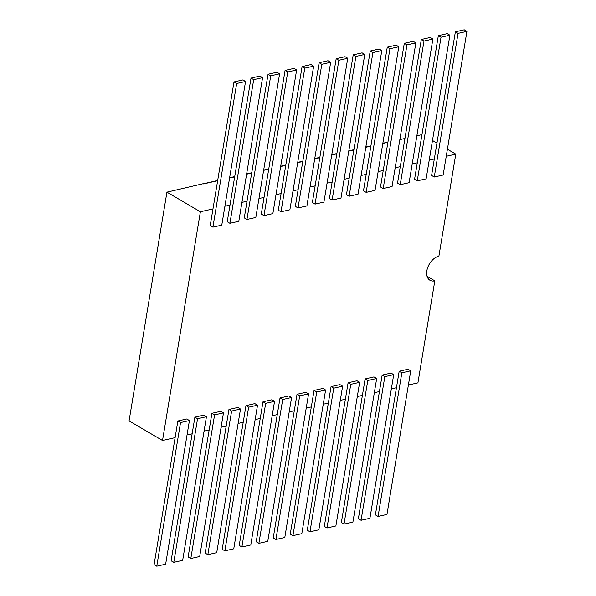 <?xml version="1.0" encoding="UTF-8"?>
<svg xmlns="http://www.w3.org/2000/svg" width="596" height="596" viewBox="0 0 596 596"><rect width="100%" height="100%" fill="white"/><g stroke="black" fill="none" stroke-linecap="round" stroke-linejoin="round"><path stroke-width="0.89" d="M203.571 183.896L217.689 180.424M229.624 177.735L234.712 176.58M246.647 173.89L251.743 172.743M263.678 170.046L268.766 168.899M280.701 166.209L285.797 165.062M297.732 162.365L302.82 161.218M314.755 158.529L319.851 157.374M331.778 154.684L336.874 153.537M348.809 150.84L353.905 149.693M365.832 147.003L370.928 145.849M382.863 143.159L387.907 142.31M175.105 437.65L154.081 564.635L156.763 566.2L165.643 564.196L189.424 420.553L186.749 418.981L177.861 420.992L175.105 437.65L162.522 440.489L129.071 420.895L166.932 192.158L203.623 183.598M203.757 183.68L217.667 180.536M229.602 177.846L234.697 176.699M246.632 174.002L251.721 172.855M263.655 170.165L268.751 169.011M280.686 166.321L285.775 165.174M297.709 162.477L302.805 161.33M314.74 158.64L319.829 157.486M331.763 154.796L336.859 153.649M348.787 150.952L353.882 149.805M365.817 147.115L370.913 145.968M382.841 143.271L385.575 142.66M399.842 139.613L404.93 138.466M416.865 135.776L421.961 134.621M385.545 142.839L382.811 143.457M370.883 146.147L365.788 147.294M353.853 149.991L348.757 151.138M336.829 153.828L331.734 154.982M319.799 157.672L314.703 158.819M302.775 161.516L297.68 162.663M285.745 165.353L280.656 166.507M268.721 169.197L263.626 170.344M251.691 173.041L246.602 174.188M234.668 176.878L229.572 178.025M217.637 180.722L203.728 183.859M446.255 156.286L455.784 154.133L438.902 256.153A13.626 8.724 -59.6 0 0 427.764 267.388A13.626 8.724 -59.6 0 0 429.969 280.262A13.626 8.724 -59.6 0 0 434.812 280.85L427.079 276.328M434.812 280.85L417.923 382.87L408.387 385.016M277.267 414.6L256.213 541.779L258.887 543.343L267.768 541.339L291.586 397.502L288.904 395.938L280.023 397.942L277.267 414.6L272.171 415.747M260.236 418.444L239.22 545.422L241.894 546.994L250.774 544.99L274.555 401.346L271.88 399.774L263 401.778L260.236 418.444L255.148 419.591M243.213 422.281L222.189 549.266L224.863 550.838L233.751 548.827L257.532 405.183L254.857 403.619L245.969 405.623L243.213 422.281L238.117 423.436M226.182 426.125L205.166 553.11L207.84 554.675L216.72 552.671L240.501 409.027L237.826 407.463L228.946 409.467L226.182 426.125L221.094 427.272M209.159 429.969L188.135 556.947L190.817 558.519L199.697 556.515L223.478 412.872L220.803 411.3L211.915 413.304L209.159 429.969L204.063 431.117M192.135 433.806L171.112 560.791L173.786 562.356L182.667 560.352L206.447 416.708L203.772 415.144L194.892 417.148L192.135 433.806L187.04 434.961M396.452 387.713L375.398 514.884L378.073 516.456L386.96 514.452L410.741 370.809L408.059 369.237L399.178 371.241L396.452 387.713L391.356 388.86M379.428 391.55L358.375 518.729L361.049 520.293L369.93 518.289L393.71 374.646L391.036 373.081L382.155 375.085L379.428 391.55L374.333 392.704M362.398 395.394L341.344 522.573L344.019 524.137L352.906 522.133L376.687 378.49L374.005 376.918L365.125 378.929L362.398 395.394L357.302 396.541M345.375 399.238L324.321 526.41L326.995 527.981L335.876 525.977L359.656 382.334L356.982 380.762L348.101 382.766L345.375 399.238L340.279 400.385M328.344 403.075L307.29 530.254L309.965 531.818L318.853 529.814L342.633 386.171L339.958 384.606L331.071 386.61L328.344 403.075L323.255 404.23M311.321 406.919L290.267 534.091L292.941 535.662L301.822 533.658L325.602 390.015L322.928 388.443L314.047 390.447L311.321 406.919L306.225 408.066M294.29 410.763L273.236 537.935L275.918 539.499L284.799 537.495L308.579 393.852L305.904 392.287L297.017 394.291L294.29 410.763L289.202 411.91M327.062 183.173L332.158 182.026L329.432 198.498L332.106 200.062L340.994 198.058L364.774 54.415L355.887 56.419L332.106 200.062M344.093 179.336L349.181 178.189L346.462 194.654L349.137 196.226L358.017 194.221L381.798 50.578L372.917 52.582L349.137 196.226M361.116 175.492L366.212 174.345L363.486 190.817L366.16 192.381L375.048 190.377L398.828 46.734L389.94 48.738L366.16 192.381M378.147 171.655L383.235 170.501L380.509 186.973L383.191 188.537L392.071 186.533L415.852 42.89L406.971 44.894L383.191 188.537M395.17 167.811L400.266 166.664L397.539 183.128L400.214 184.7L409.102 182.696L432.882 39.053L423.994 41.057L400.214 184.7M412.201 163.967L417.289 162.82L414.563 179.292L417.245 180.856L426.125 178.852L449.905 35.209L441.025 37.213L417.245 180.856M429.224 160.13L434.32 158.983L431.593 175.447L434.268 177.019L443.148 175.008L466.929 31.364L458.048 33.369L434.268 177.019M455.784 154.133L447.417 149.231M436.95 143.1L432.48 140.485M162.522 440.489L200.39 211.759L166.932 192.158M200.39 211.759L212.973 208.92L210.217 225.579L212.891 227.143L221.772 225.139L245.552 81.496L236.672 83.5L212.891 227.143M224.908 206.223L229.996 205.076L227.24 221.734L229.914 223.306L238.802 221.302L262.583 77.659L253.695 79.663L229.914 223.306M241.931 202.387L247.027 201.232L244.271 217.898L246.945 219.462L255.826 217.458L279.606 73.815L270.726 75.819L246.945 219.462M258.962 198.542L264.05 197.395L261.294 214.053L263.968 215.625L272.856 213.621L296.637 69.97L287.749 71.974L263.968 215.625M275.985 194.698L281.081 193.551L278.317 210.217L280.999 211.781L289.88 209.777L313.66 66.134L304.78 68.138L280.999 211.781M293.009 190.862L298.104 189.707L295.348 206.372L298.022 207.937L306.91 205.933L330.683 62.289L321.803 64.293L298.022 207.937M310.039 187.017L315.135 185.87L312.371 202.528L315.053 204.1L323.933 202.096L347.744 58.259L338.863 60.263L315.053 204.1M347.744 58.259L345.069 56.687L336.189 58.691L315.135 185.87M364.774 54.415L362.092 52.85L353.212 54.854L332.158 182.026M381.798 50.578L379.123 49.006L370.235 51.01L349.181 178.189M398.828 46.734L396.146 45.162L387.266 47.173L366.212 174.345M415.852 42.89L413.177 41.325L404.289 43.329L383.235 170.501M432.882 39.053L430.2 37.481L421.32 39.485L400.266 166.664M449.905 35.209L447.231 33.644L438.343 35.648L417.289 162.82M466.929 31.364L464.254 29.8L455.374 31.804L434.32 158.983M245.552 81.496L242.877 79.931L233.997 81.935L212.973 208.92M262.583 77.659L259.901 76.087L251.02 78.091L229.996 205.076M279.606 73.815L276.931 72.25L268.044 74.254L247.027 201.232M296.637 69.97L293.955 68.406L285.074 70.41L264.05 197.395M313.66 66.134L310.985 64.562L302.098 66.566L281.081 193.551M330.683 62.289L328.009 60.725L319.128 62.729L298.104 189.707M336.189 58.691L338.863 60.263M319.128 62.729L321.803 64.293M302.098 66.566L304.78 68.138M285.074 70.41L287.749 71.974M268.044 74.254L270.726 75.819M251.02 78.091L253.695 79.663M233.997 81.935L236.672 83.5M177.861 420.992L180.543 422.557L156.763 566.2M189.424 420.553L180.543 422.557M194.892 417.148L197.567 418.712L173.786 562.356M206.447 416.708L197.567 418.712M211.915 413.304L214.59 414.876L190.817 558.519M223.478 412.872L214.59 414.876M228.946 409.467L231.62 411.031L207.84 554.675M240.501 409.027L231.62 411.031M245.969 405.623L248.644 407.187L224.863 550.838M257.532 405.183L248.644 407.187M263 401.778L265.674 403.35L241.894 546.994M274.555 401.346L265.674 403.35M280.023 397.942L282.698 399.506L258.887 543.343M291.586 397.502L282.698 399.506M297.017 394.291L299.691 395.856L275.918 539.499M308.579 393.852L299.691 395.856M314.047 390.447L316.722 392.019L292.941 535.662M325.602 390.015L316.722 392.019M331.071 386.61L333.745 388.175L309.965 531.818M342.633 386.171L333.745 388.175M348.101 382.766L350.776 384.338L326.995 527.981M359.656 382.334L350.776 384.338M365.125 378.929L367.799 380.494L344.019 524.137M376.687 378.49L367.799 380.494M382.155 375.085L384.83 376.65L361.049 520.293M393.71 374.646L384.83 376.65M399.178 371.241L401.853 372.813L378.073 516.456M410.741 370.809L401.853 372.813M455.374 31.804L458.048 33.369M438.343 35.648L441.025 37.213M421.32 39.485L423.994 41.057M404.289 43.329L406.971 44.894M387.266 47.173L389.94 48.738M370.235 51.01L372.917 52.582M353.212 54.854L355.887 56.419"/></g></svg>
